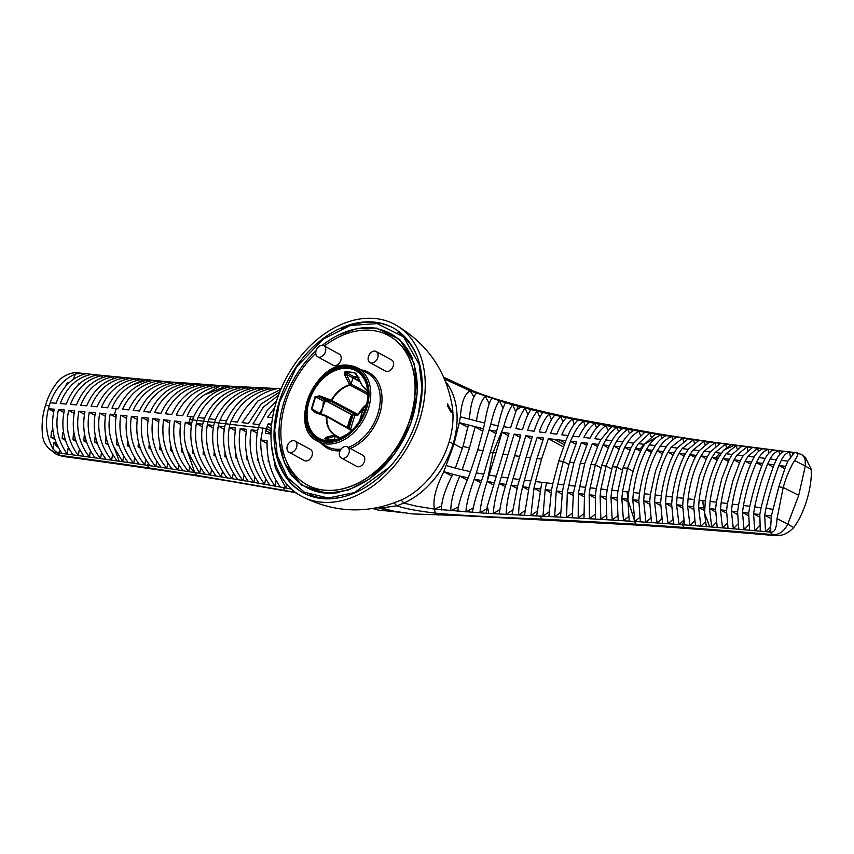<?xml version="1.0" encoding="UTF-8"?>
<svg xmlns="http://www.w3.org/2000/svg" width="854" height="854" viewBox="0 0 854 854"><rect width="100%" height="100%" fill="white"/><g stroke="black" fill="none" stroke-linecap="round" stroke-linejoin="round"><path stroke-width="1.28" d="M447.336 404.091L451.125 410.913A81.109 57.955 118.6 0 1 451.104 412.172M451.318 412.685L447.528 405.863A88.453 63.196 -61.4 0 0 447.549 404.027L451.35 410.849A81.397 58.157 118.6 0 1 451.318 412.685M269.768 433.843L271.241 428.825M271.017 433.981L265.327 433.352L265.861 430.629A47.984 46.97 -148.2 0 1 266.448 428.494A47.973 46.981 -148.1 0 1 267.142 426.402L268.209 423.819L271.497 425.634M564.9 442.97L559.498 439.981L565.786 440.717L558.772 460.989L552.837 483.61L546.549 482.873L545.183 489.598L542.952 516.243A1208.399 43.362 1.3 0 0 539.835 516.083A1147.296 31.481 1.7 0 0 536.675 515.923L541.799 482.307L535.469 481.539L533.985 488.2L530.9 515.635L524.484 515.304L529 487.559L537.006 458.534L543.624 438.049L537.209 437.237L530.537 457.755L522.637 486.727C520.001 497.145 518.666 506.571 518.634 515.005L488.798 513.435A392.808 33.53 6.4 0 1 486.129 513.286A370.636 35.078 6.8 0 1 484.891 513.211L434.569 509.133C432.508 500.465 435.593 487.976 443.824 471.654M546.549 482.873L541.799 482.307M563.405 446.962L548.417 438.646L541.553 459.057L535.469 481.539M564.216 444.763L554.748 439.415L559.498 439.981M554.748 439.415L548.417 438.646M512.037 514.674L517.599 486.043L532.341 436.607L525.808 435.732L511.119 485.147C508.109 495.896 506.433 505.643 506.102 514.364L512.411 510.201M520.118 437.397L514.14 434.078L520.844 435.049L514.61 455.737L519.328 456.356M514.14 434.078L499.334 483.439C495.918 494.573 493.89 504.65 493.238 513.681L499.814 509.518M483.77 474.205L498.17 425.74C500.433 415.279 502.878 407.604 505.515 402.725L512.581 404.721C509.294 409.429 506.337 416.741 503.721 426.68L493.025 452.535L495.918 453.004L502.077 432.209L509.027 433.309L502.963 454.093L507.831 454.798M503.711 426.69L510.596 427.801L516.275 410.294L518.431 406.312L512.592 404.721L515.731 411.596M527.868 414.67L525.135 408.063C521.719 412.471 518.634 419.325 515.891 428.623L522.531 429.605C525.146 420.531 527.911 413.827 530.846 409.504L520.94 406.974L516.275 410.294M530.846 409.504L537.283 411.084C533.739 415.193 530.537 421.609 527.665 430.341L534.145 431.238C536.888 422.709 539.813 416.442 542.909 412.429L549.165 413.87C545.503 417.681 542.183 423.691 539.194 431.91L545.557 432.743C548.407 424.716 551.471 418.844 554.726 415.129L560.832 416.464C557.064 419.997 553.627 425.634 550.531 433.384L556.808 434.174C559.776 426.605 562.957 421.097 566.351 417.649A1146.228 452.844 -146.8 0 0 569.362 418.289A1211.1 491.007 -146.1 0 0 572.34 418.908C568.476 422.175 564.942 427.47 561.729 434.782L567.985 435.551C571.08 428.42 574.422 423.264 578.019 420.072L572.34 418.908L574.262 424.192M443.834 377.297L472.486 390.566C491.082 398.604 524.431 407.806 572.511 418.182L569.362 418.289M811.3 469.454L805.311 466.049L805.194 459.762L803.956 456.943L801.511 454.456L805.461 457.413L811.3 469.454C811.652 478.592 810.179 488.776 806.859 499.974C803.411 511.194 799.034 520.385 793.761 527.558C788.103 533.387 782.04 536.077 775.571 535.65A12166.49 7996.194 130.8 0 0 771.002 535.255A11773.351 7622.74 132.8 0 0 765.6 534.785A11291.14 7181.905 135 0 0 760.188 534.316A10919.671 6830.548 136.8 0 0 754.755 533.857A10552.43 6488.521 138.5 0 0 749.364 533.398A10188.85 6155.354 140.1 0 0 743.898 532.949A9831.408 5833.311 141.7 0 0 738.507 532.501A9469.237 5508.321 143.3 0 0 733.01 532.053A9090.04 5164.821 145 0 0 727.64 531.615A8768.808 4898.982 146.1 0 0 722.11 531.177A8424.454 4606.262 147.5 0 0 716.752 530.75A8087.124 4325.691 148.8 0 0 711.19 530.323A7756.327 4055.881 150.1 0 0 705.842 529.907A7430.259 3795.101 151.3 0 0 700.237 529.48A7113.286 3547.74 152.5 0 0 694.9 529.074A6858.837 3338.478 153.6 0 0 689.263 528.658L672.92 527.473A5813.21 2536.124 157.9 0 0 667.22 527.067A5560.533 2355.076 158.9 0 0 661.882 526.704A5319.032 2182.653 159.9 0 0 656.139 526.31A5083.563 2018.055 160.9 0 0 650.801 525.957A4849.866 1860.033 161.8 0 0 645.016 525.573A4612.337 1704.99 162.8 0 0 639.326 525.199L461.993 515.667L412.386 513.916L394.388 511.268L381.087 508.002L396.811 505.814L403.814 503.091L416.218 506.123L434.569 509.133L441.337 506.027M377.98 507.66A1650.27 1169.98 -59.3 0 0 381.087 508.002L380.254 507.169M372.963 508.568L378.386 510.169L375.162 508.205M793.761 527.558L787.772 524.153C783.951 531.583 778.933 535.074 772.699 534.615A8013.221 4649.955 -36.5 0 0 767.938 534.188A7876.261 4441.334 -34.4 0 0 762.601 533.718A7789.12 4373.889 -34.2 0 0 757.146 533.248A7691.946 4294.841 -33.8 0 0 751.766 532.779A7565.597 4169.783 -32.9 0 0 746.311 532.32A7440.443 4044.843 -32.1 0 0 740.898 531.871A7311.03 3919.54 -31.2 0 0 735.465 531.423A7176.824 3793.585 -30.4 0 0 730.01 530.974A7038.433 3667.759 -29.7 0 0 724.587 530.537A6895.324 3541.762 -28.9 0 0 719.1 530.099A6748.148 3416.363 -28.2 0 0 713.677 529.672A6596.403 3291.295 -27.5 0 0 708.147 529.245L702.735 528.829A6269.139 3026.192 -26 0 0 697.174 528.412A6090.226 2871.372 -25 0 0 691.772 528.007A5888.576 2680.909 -23.6 0 0 686.168 527.591L680.766 527.206A5636.838 2492.474 -22.5 0 0 675.13 526.801A5437.14 2344.999 -21.6 0 0 669.717 526.427A5248.172 2209.362 -20.8 0 0 664.038 526.032A5069.525 2084.059 -20.1 0 0 658.637 525.658A4881.848 1935.079 -19 0 0 652.915 525.285A4701.089 1791.863 -17.9 0 0 647.503 524.922A4531.036 1661.863 -16.9 0 0 641.749 524.548A4371.551 1544.181 -16 0 0 636.326 524.207L636.251 524.207A4149.447 1412.505 -15.2 0 0 630.53 523.844L544.34 519.211A1380.822 107.465 -0.9 0 0 542.044 519.104C491.424 517.118 455.908 515.133 435.476 513.137C417.862 511.066 404.977 508.621 396.811 505.814L394.228 502.974M271.647 424.203L268.209 423.819M97.847 374.991L172.359 382.165A5181.282 3894.026 -93.2 0 0 175.412 382.421C159.218 384.855 147.219 394.388 139.415 410.998L133.16 410.347C141.038 393.811 153.25 384.343 169.797 381.941A4995.067 3471.126 62 0 1 164.203 381.46C148.233 384.012 136.416 393.491 128.751 409.888A2059.069 391.794 -163.6 0 0 122.528 409.258C130.256 392.904 142.266 383.467 158.577 380.959A5370.678 3805.499 65.6 0 1 153.005 380.457L147.358 379.934A5634.916 4062.809 69.4 0 1 143.878 379.614L136.16 378.877A6077.256 4460.282 74.4 0 1 130.63 378.343L124.962 377.778A6343.811 4682.663 76.3 0 1 119.464 377.233L113.774 376.646A6636.957 4968.455 82.5 0 1 108.309 376.091L102.597 375.493A6912.618 5235.404 93.2 0 1 97.847 374.991A6912.618 5235.404 93.2 0 1 97.164 374.917L91.431 374.298A7105.184 5368.671 102.8 0 1 86.03 373.71L79.294 373.006C73.839 371.768 67.487 373.742 60.239 378.92C53.407 386.232 48.486 395.071 45.486 405.447C42.262 415.684 41.334 426.21 42.7 437.024L44.397 442.756L47.888 447.635L55.467 453.805L60.175 455.417A8027.248 4845.094 145.8 0 1 65.032 456.057A7876.261 4663.737 147.2 0 1 70.476 456.794A7789.12 4594.114 147.5 0 1 76.027 457.541A7691.946 4512.728 147.9 0 1 81.504 458.288A7566.835 4391.791 148.7 0 1 87.033 459.046A7439.098 4270.16 149.5 0 1 92.52 459.804A7307.614 4146.576 150.2 0 1 98.029 460.562A7171.935 4020.685 151 0 1 103.537 461.341A7032.701 3893.162 151.8 0 1 109.024 462.11A6889.378 3763.599 152.6 0 1 114.553 462.9A6742.608 3632.692 153.4 0 1 120.008 463.679A6591.802 3500.012 154.2 0 1 125.559 464.48L130.982 465.281A6269.139 3216.943 155.9 0 1 136.555 466.092A6090.226 3058.996 157 0 1 141.956 466.892A5888.576 2865.661 158.4 0 1 147.539 467.725L152.919 468.536A5643.115 2699.985 159.1 0 1 158.524 469.38A5436.66 2520.827 160.4 0 1 163.883 470.202A5240.806 2356.645 161.6 0 1 169.498 471.056A5056.844 2208.209 162.6 0 1 174.824 471.888A4872.209 2070.598 163.5 0 1 180.45 472.764A4698.868 1947.067 164.3 0 1 185.766 473.607A4536.224 1834.114 165.1 0 1 191.403 474.493A4383.71 1731.037 165.8 0 1 196.687 475.347L196.772 475.358A4149.447 1563.941 167.1 0 1 202.334 476.254L283.186 490.185A1380.854 184.443 -177.4 0 1 285.247 490.559A1305.061 163.466 -176.9 0 1 288.876 491.231L295.569 492.47M230.943 481.41L199.815 476.351A4612.337 1870.943 -14.9 0 0 194.232 475.464A4849.866 2031.581 -15.9 0 0 188.531 474.568A5083.563 2194.983 -16.9 0 0 183.258 473.746A5319.032 2364.865 -18 0 0 177.579 472.87A5560.533 2542.636 -19 0 0 172.284 472.059A5813.21 2729.341 -20 0 0 166.615 471.194L150.304 468.75A6833.046 3558.223 -24.7 0 0 144.657 467.917A7113.286 3768.222 -25.6 0 0 139.298 467.127A7430.259 4022.383 -26.8 0 0 133.672 466.305A7756.327 4289.994 -28.1 0 0 128.292 465.526A8087.124 4566.594 -29.4 0 0 122.688 464.725A8424.454 4853.944 -30.7 0 0 117.276 463.946A8768.819 5153.356 -32.1 0 0 111.693 463.156A9121.36 5466.016 -33.6 0 0 106.259 462.388A9478.439 5788.049 -35.2 0 0 100.697 461.608A9831.408 6107.189 -36.7 0 0 95.242 460.85A10188.85 6435.434 -38.3 0 0 89.691 460.082A10552.43 6774.643 -40 0 0 84.215 459.324A10919.671 7122.488 -41.8 0 0 78.696 458.566A11291.14 7479.364 -43.7 0 0 73.188 457.819A11712.429 7915.128 -46.4 0 0 67.701 457.082A12065.611 8268.567 -48.5 0 0 63.047 456.452L56.77 454.563M290.061 487.773L291.417 489.054M201.48 468.729L200.701 468.6L199.655 473.383L187.336 450.773L194.744 472.593A10921.165 5509.325 -138.5 0 0 199.655 473.383A3176.41 821.527 174.8 0 1 205.238 474.28A3096.882 837.528 174.1 0 1 210.362 475.112A3007.382 843.122 173.5 0 1 216.115 476.052A2793.957 679.474 175.8 0 1 221.25 476.895C209.091 461.427 204.437 444.037 207.276 424.737L213.713 425.495C210.426 443.76 214.845 461.213 226.972 477.834A2497.32 539.739 177.4 0 1 232.107 478.699C219.948 462.985 215.336 445.425 218.261 426.018L224.698 426.776C221.389 445.34 225.744 462.964 237.786 479.649A2207.312 418.738 179 0 1 242.92 480.524L248.354 481.453A1930.606 316.023 -179.5 0 1 253.894 482.403L259.082 483.3A1664.147 226.662 -177.9 0 1 264.612 484.271C252.357 467.811 247.884 449.674 251.204 429.861L257.62 430.597C254.076 450.293 258.175 468.494 269.928 485.211L275.073 486.118C265.071 472.294 260.31 456.922 260.78 439.991L267.078 440.696C266.565 458.502 270.974 473.959 280.336 487.058A1207.321 109.173 -175.2 0 1 283.069 487.549A1147.861 96.331 -174.8 0 1 285.834 488.04L275.351 467.864L271.423 444.881M276.568 400.996L267.088 410.699L259.413 424.641L253.008 423.904L263.245 407.209L278.5 395.295M272.554 417.659L267.686 417.115L274.7 407.55M444.614 379.08L470.266 390.897C464.779 393.534 461.491 402.181 460.37 416.837L459.303 422.655L467.864 427.406M451.947 476.169L443.824 471.643L454.05 443.941L459.303 422.655L483.428 428.761L484.698 423.093L460.37 416.837M401.166 500.06L403.814 503.091A74.928 53.535 -61.4 0 0 416.538 495.79A74.928 53.535 -61.4 0 0 453.164 443.674A38.003 7.462 -163.2 0 0 454.05 443.941L462.398 448.457M445.767 381.855A74.928 53.535 118.6 0 1 449.364 387.054A74.928 53.535 118.6 0 1 453.164 443.674L449.129 441.892A73.615 52.596 118.6 0 1 402.533 499.419C368.693 514.279 335.152 513.286 301.889 496.452A97.74 69.836 118.6 0 1 286.805 376.945A97.74 69.836 118.6 0 1 395.445 324.819A97.74 69.836 118.6 0 1 420.104 418.343A97.74 69.836 118.6 0 1 301.91 496.462M524.484 515.304L518.634 515.005L524.708 510.831M536.675 515.923L530.9 515.635L536.771 511.439M286.57 483.279L285.834 488.04L290.83 488.947M266.918 443.407L260.78 439.991L262.947 428.1A2018.45 396.373 16.8 0 1 261.271 427.918A2209.704 433.928 16.8 0 1 258.431 427.587A53.471 50.685 70.3 0 0 257.62 430.597M223.332 472.315L222.339 472.155L221.25 476.884L226.972 477.845M234.199 474.141L233.174 473.97L232.107 478.699A2883.211 1638.58 148.6 0 1 237.786 479.66M266.469 479.702L265.477 479.532L264.612 484.271A1562.809 197.712 -177.3 0 1 269.928 485.211M276.942 481.56L275.938 481.378L275.073 486.118A1309.897 130.737 -175.7 0 1 280.336 487.058M174.547 382.197L223.791 385.784A4149.447 2729.277 -125.7 0 0 229.545 386.147L281.083 388.751M175.412 382.421A4644.522 3074.72 -125 0 0 181.027 382.891A4870.832 3652.782 -94.4 0 0 186.62 383.339A4371.69 2888.506 -125.3 0 0 192.257 383.788C175.273 386.051 162.719 395.669 154.606 412.621L160.926 413.315C168.932 396.309 181.24 386.616 197.84 384.215A4041.043 2599.32 -128.3 0 0 203.498 384.642L209.059 385.047A3728.468 2342.138 -130.7 0 0 214.738 385.453A3607.979 2248.134 -131.5 0 0 220.279 385.827L220.919 385.869A10256.124 1675.729 175.4 0 1 225.968 386.211A3176.464 1854.183 -136.8 0 0 231.712 386.574A3096.935 1832.374 -135.8 0 0 236.996 386.894A3007.425 1799.293 -134.9 0 0 242.931 387.246A2795.9 1604.388 -138 0 0 248.226 387.535L254.14 387.855A2497.299 1383.832 -140.3 0 0 259.445 388.111A2883.211 2121.176 -98.3 0 0 265.338 388.389A2206.629 1177.869 -142.5 0 0 270.665 388.623L276.312 388.848C258.495 393.171 245.557 404.252 237.487 422.1L231.05 421.353C238.789 403.921 251.994 393.011 270.665 388.623L269.779 390.908M279.813 391.847L261.068 404.123L248.471 423.381L242.045 422.634L257.695 401.134L280.817 389.392M542.909 412.429L537.283 411.084L539.813 417.617M554.726 415.129L549.165 413.87L551.385 419.73M566.351 417.649L560.832 416.464L562.871 421.951M505.515 402.725L470.266 390.897L473.756 396.619M520.94 406.974L518.431 406.312M722.804 443.514A6090.226 4192.628 70.9 0 1 717.499 442.778A5888.576 4012.156 68.8 0 1 712.012 441.998L706.717 441.23A5643.115 3822.931 67.7 0 1 701.198 440.429A5436.66 3643.484 65.9 0 1 695.914 439.65A5240.806 3474.542 64.2 0 1 690.374 438.828A5056.844 3317.555 62.7 0 1 685.089 438.027A4872.209 3165.084 61.4 0 1 679.517 437.173A4698.868 3024.292 60.2 0 1 674.244 436.362A4536.224 2893.213 59.1 0 1 668.639 435.487A4383.71 2771.401 58.1 0 1 663.366 434.654L663.291 434.633A4149.447 2577.842 56.3 0 1 657.729 433.747L574.71 418.631A1380.822 604.077 36.6 0 1 572.511 418.182M458.299 506.838L450.816 510.852C450.72 501.576 453.73 489.972 459.858 476.03L468.152 477.909L470.479 471.664L462.174 469.817L469.465 447.987L463.028 446.439L468.291 425.217M463.028 446.439L455.342 468.12L446.343 465.547M443.824 471.643L452.78 474.226C445.18 489.032 441.379 500.935 441.39 509.934M775.571 535.65L772.699 534.615L769.902 532.031L771.77 532.085C774.856 532.031 776.606 527.548 777.033 518.645L787.772 524.153L798.714 495.32L805.311 466.049L794.572 460.541C798.501 455.054 798.896 452.417 795.757 452.641L801.511 454.456M639.326 525.199A33.103 22.353 -83.8 0 1 638.29 524.943L636.251 524.207L634.234 521.442A10256.124 5579.705 39 0 1 629.206 521.121A3176.41 689.061 -7.8 0 0 623.473 520.769A3096.935 709.749 -8.5 0 0 618.189 520.438L612.222 520.075A2795.9 563.886 -7 0 0 606.884 519.755L600.896 519.403A2497.309 429.669 -5.4 0 0 595.494 519.083A2883.211 1605.733 -32.1 0 0 589.484 518.752A2206.629 313.578 -3.8 0 0 584.019 518.431L578.19 518.111A1930.713 222.072 -2.5 0 0 572.212 517.791L566.576 517.481A1664.638 144.283 -1.1 0 0 560.512 517.161A1562.809 117.82 -0.6 0 0 554.63 516.851L542.952 516.243L548.802 512.048M499.291 514.012C500.305 505.269 502.536 495.405 505.984 484.421L514.61 455.737M486.129 513.286L487.335 506.144L488.798 513.435M487.335 506.144L502.963 454.093M486.801 508.77L479.916 512.923C480.866 503.572 483.279 493.11 487.164 481.517L494.05 482.617M490.794 452.161L493.025 452.535L487.164 481.507L493.324 484.933M472.379 512.453C474.055 503.07 477.14 492.438 481.624 480.546L483.759 474.205L476.329 472.838L474.226 479.158L481.624 480.546M473.116 507.906L465.921 512.026C466.284 504.34 469.059 493.388 474.226 479.158L480.845 482.841M470.479 471.664L477.856 449.492L483.428 428.761M498.17 425.74L490.772 424.342L476.329 472.838M457.723 511.418C458.513 503.817 461.993 492.641 468.152 477.909M255.624 477.802L254.823 477.664L253.894 482.403C241.639 466.209 237.081 448.275 240.241 428.591L246.667 429.338C243.305 448.937 247.446 466.924 259.082 483.3M244.852 475.956L243.945 475.795L242.92 480.524C230.793 464.651 226.235 446.909 229.256 427.31L235.693 428.057C232.48 447.549 236.707 465.345 248.354 481.453M268.327 459.121L268.177 461.395L268.957 461.822M268.861 461.47L268.177 461.395M187.336 450.773C184.037 441.337 183.386 431.814 185.371 422.207A3777.391 765.494 17.1 0 1 188.905 422.613L191.776 422.943C188.627 441.102 193.111 458.203 205.238 474.28A3100.575 832.682 174.2 0 1 210.362 475.112C198.213 459.9 193.538 442.682 196.313 423.467L202.729 424.214C199.484 442.297 203.946 459.58 216.115 476.052M211.461 470.351L210.362 475.112M152.396 469.059L149.471 468.013L147.262 465.302A5181.282 3143.884 145.5 0 1 150.251 465.75A4644.522 1783.963 166.7 0 1 155.759 466.572A4870.832 2922.089 146.4 0 1 161.246 467.394A4363.47 1680.661 166.6 0 1 166.765 468.238L172.22 469.07A4030.656 1433.887 168.6 0 1 177.749 469.924L183.183 470.778A3728.361 1216.48 170.6 0 1 188.713 471.643A3607.979 1150.402 171.1 0 1 194.114 472.497L194.21 472.508M207.052 384.663A4701.089 3191.345 -121.4 0 0 212.507 385.037A4531.036 3042.951 -123 0 0 218.293 385.432A4371.551 2905.127 -124.4 0 0 223.727 385.784L223.769 385.784M191.52 385.634L192.257 383.788L197.84 384.225M220.385 385.837L204.181 394.986L225.968 386.211L225.178 388.25M204.181 394.986C196.473 400.163 190.805 407.251 187.175 416.25A3777.402 718 -163.5 0 1 190.698 416.656L193.58 416.987C201.725 399.715 214.439 389.573 231.712 386.574A3124.348 1851.515 -135.7 0 0 236.996 386.894L236.174 389.093M242.931 387.246C225.552 390.481 212.753 400.825 204.533 418.257L198.107 417.51C205.579 400.718 218.539 390.513 236.996 386.894M254.14 387.855C236.601 391.41 223.727 401.967 215.507 419.527L209.07 418.78C216.542 401.882 229.587 391.463 248.226 387.535L247.372 389.798M265.338 388.389C247.649 392.274 234.701 403.077 226.502 420.819L220.054 420.061C227.634 402.939 240.764 392.296 259.445 388.111L258.57 390.427M476.596 393.32C472.999 396.224 470.575 404.924 469.326 419.421M489.161 403.59L485.371 396.416C481.41 399.918 478.421 408.18 476.404 421.214M484.698 423.093C486.983 409.877 489.353 401.7 491.797 398.54M490.772 424.342C493.633 411.991 496.526 404.188 499.462 400.932L502.995 408.031M710.122 441.721L707.133 441.603A5181.282 3736.421 87.3 0 1 704.208 441.198A4726.185 3030.632 60 0 1 698.828 440.44A4870.832 3508.488 86.1 0 1 693.459 439.682A4363.662 2728.509 57.1 0 1 688.046 438.892L682.688 438.113A4032.556 2451.3 54.3 0 1 677.243 437.301L671.884 436.49A3728.543 2194.993 51.5 0 1 666.398 435.657A3607.979 2106.263 50.8 0 1 661.039 434.825L660.42 434.729A10921.165 2217.422 -2.1 0 0 655.53 433.949A3176.474 1721.728 45.7 0 1 649.958 433.063A3096.882 1704.648 46.7 0 1 644.823 432.231L639.038 431.27A2793.957 1482.405 44.5 0 1 633.86 430.405L628.064 429.413A2497.309 1273.762 42.4 0 1 622.844 428.505L617.036 427.48A2207.312 1079.904 40.5 0 1 611.763 426.541L606.148 425.516A1930.499 903.318 38.6 0 1 600.394 424.438L578.019 420.072M467.287 480.172L459.858 476.03L452.78 474.237M482.841 431.206L475.123 426.925L469.465 447.987M687.171 528.498L684.235 527.452L682.026 524.74A5181.282 2986.278 -36.2 0 0 679.058 524.527A4714.368 1793.848 -18 0 0 673.56 524.121A4870.832 2777.806 -35.4 0 0 668.084 523.737A4371.69 1504.887 -15.5 0 0 662.555 523.342L657.068 522.968A4042.153 1266.589 -13.5 0 0 651.495 522.584L645.998 522.221A3728.735 1073.606 -11.9 0 0 640.383 521.847A3607.979 1008.521 -11.4 0 0 634.874 521.484L634.234 521.452M777.033 518.645L783.214 487.442C786.171 477.066 789.961 468.099 794.572 460.541M629.206 521.121L627.893 499.739L634.778 521.484M617.41 515.944L612.222 520.075L610.973 497.252A18064.758 3660.244 17.1 0 1 617.143 497.935L618.189 520.438A3124.348 720.562 -8.6 0 1 623.473 520.769L628.779 516.467M630.892 447.966L633.689 443.13A18109.689 3442.858 -163.5 0 0 627.53 442.436L624.68 447.282L630.892 447.966L623.068 467.8A4325.361 849.378 16.8 0 1 627.519 468.27L622.534 491.37L621.851 498.469A25296.323 5125.292 17.1 0 1 627.818 499.131A52.137 35.014 96.3 0 1 627.242 491.883L628.715 492.043C631.202 475.561 635.525 461.267 641.664 449.151L644.738 443.963L655.53 433.949M623.473 520.769L621.851 498.469L627.775 501.768M617.143 497.935L617.944 490.869M623.068 467.8L617.944 490.858L611.731 490.185L610.973 497.241L616.951 500.572M606.265 496.718L607.141 489.684L600.928 489L600.095 496.014A14011.076 2839.048 17.1 0 1 606.265 496.718L606.884 519.755M620.089 446.781L622.812 441.902A14047.04 2670.351 -163.5 0 0 616.641 441.208L613.877 446.098L620.089 446.781L612.35 466.658L607.13 489.684M611.731 490.185L616.78 467.127L624.68 447.282L629.804 450.122M606.201 515.229L600.896 519.403L600.095 496.014L606.041 499.334M595.366 495.48L596.327 488.499L590.114 487.805L589.185 494.776A11632.12 2357.179 17.1 0 1 595.366 495.48L595.494 519.083M609.276 445.596L611.923 440.675A11658.594 2216.13 -163.5 0 0 605.732 439.97L603.063 444.913L609.276 445.596L601.643 465.526L596.327 488.499M600.928 489L606.073 465.996L613.877 446.098L619.022 448.958M594.928 514.514L589.484 518.741L589.185 494.776L595.11 498.074M572.212 517.791L573.44 492.971L580.25 463.284A7638.059 1499.891 -163.2 0 0 584.68 463.754L578.307 493.527L584.456 494.242L584.008 518.431M597.448 446.599L592.26 443.717L598.462 444.4L590.957 464.405L585.502 487.303L579.311 486.609M590.114 487.805L595.377 464.875L603.063 444.913L608.24 447.784M583.634 513.884L578.19 518.111L578.307 493.527L584.147 496.782M572.063 513.265L566.576 517.481L567.323 492.256L573.44 492.971M560.512 517.161L562.444 491.68L563.747 484.869L569.533 462.142L576.696 441.966L570.451 441.251L563.234 461.47L556.242 490.943L562.444 491.68M586.623 445.404L581.393 442.5L573.92 462.804L567.323 492.256L573.087 495.459M560.224 512.635L554.63 516.851L556.242 490.943L562.039 494.167M550.979 492.833L545.183 489.598L551.438 490.356L548.887 516.553M539.739 491.402L533.985 488.2L540.251 488.99M528.434 489.95L522.637 486.727L529 487.559M530.665 480.951L524.26 480.14M542.824 440.354L537.209 437.237M516.969 488.413L511.119 485.147L517.599 486.043M519.392 479.5L512.859 478.624M531.583 438.935L525.808 435.732M505.301 486.759L499.334 483.439L505.984 484.421M507.895 477.941L501.191 476.98M496.078 476.201L489.128 475.102L487.164 481.507M495.918 453.004L489.128 475.102M496.718 431.302L489.289 429.936L496.078 433.704M257.577 457.125A95.691 68.363 -61.4 0 0 257.385 460.189L258.484 460.808M257.075 433.127L251.204 429.861M235.16 430.597L229.256 427.31A47.376 44.429 -105.9 0 1 230.057 424.289A47.376 44.429 -106 0 1 231.05 421.353M246.133 431.868L240.241 428.591M246.763 455.577A95.68 68.363 -61.4 0 0 246.539 458.993L247.82 459.698M258.346 460.295L257.385 460.189M235.917 453.933L235.64 457.776L237.166 458.619M224.186 429.316L218.261 426.018A46.02 42.924 -104.4 0 1 219.062 423.008A11945.442 2345.735 -163.2 0 0 214.514 422.474L213.713 425.495M225.104 452.428L224.794 456.57L226.545 457.541M213.19 428.035L207.276 424.737A44.963 41.75 -103.2 0 1 208.077 421.727A6108.908 1199.614 -163.2 0 0 203.53 421.193A45.198 41.526 79 0 0 202.729 424.214M214.269 451.125L213.959 455.363L215.816 456.399M192.62 448.798A95.68 68.352 -61.4 0 0 192.331 452.962L194.274 454.04M191.264 425.484L185.371 422.207M202.217 426.754L196.313 423.467A44.184 40.885 -102.4 0 1 197.103 420.446A4325.361 849.378 -163.2 0 0 192.577 419.933A44.493 40.746 79.6 0 0 191.776 422.943M203.423 449.887L203.113 454.157L205.067 455.246M189.759 466.839L188.713 471.643C176.522 456.954 171.771 440.066 174.472 420.979L180.856 421.695C178.027 440.739 182.457 457.68 194.114 472.497M178.785 465.099L177.749 469.924C165.633 455.438 160.926 438.721 163.616 419.762L169.967 420.467C167.16 439.404 171.558 456.164 183.183 470.778M168.345 463.466L167.779 463.37L166.765 468.238C154.787 453.912 150.133 437.365 152.802 418.577L159.132 419.271C156.335 438.049 160.701 454.648 172.22 469.07M157.371 461.758L156.752 461.662L155.759 466.572C143.974 452.364 139.405 435.988 142.052 417.425L148.35 418.097C145.564 436.682 149.866 453.122 161.246 467.394M148.553 463.37L147.262 465.302A5128.75 3114.848 -34.5 0 0 144.742 464.928C133.181 450.816 128.719 434.601 131.367 416.304L137.622 416.955C134.868 435.305 139.074 451.574 150.251 465.75M146.408 460.082L145.703 459.975L144.742 464.928A5029.131 2196.723 -17.2 0 0 139.245 464.117L133.715 463.306C122.389 449.3 118.065 433.266 120.734 415.215A2059.079 416.859 17.2 0 1 126.958 415.845C124.204 433.939 128.303 450.026 139.245 464.117M134.633 458.31L133.715 463.306A5352.616 2536.978 -20.2 0 0 128.228 462.505L122.666 461.715A5628.799 2844.268 -23 0 0 119.24 461.224L111.618 460.146A6037.225 3278.015 -26.6 0 0 106.163 459.377L100.558 458.609A6343.811 3486.241 -27.3 0 0 95.125 457.861L89.489 457.082A6636.968 3886.97 -31.4 0 0 84.076 456.356L78.408 455.598A6912.618 4423.09 -38.9 0 0 73.017 454.883L67.338 454.125A7105.184 4829.317 -46.2 0 0 61.958 453.431A7190.776 4737.971 -42.1 0 0 59.022 453.047L57.389 452.833L60.175 455.417L63.047 456.452M124.449 456.794L123.552 456.655L122.677 461.715L114.084 447.336C109.163 436.64 107.86 425.58 110.166 414.158A1882.782 381.172 17.2 0 1 114.511 414.585A2011.234 407.112 17.2 0 1 116.347 414.777C113.55 432.636 117.51 448.553 128.228 462.516M153.005 380.457C137.27 383.094 125.645 392.552 118.151 408.81A2011.234 382.763 -163.6 0 0 116.304 408.628A1882.782 358.232 -163.6 0 0 111.97 408.201C116.347 397.494 123.35 389.67 132.978 384.738L147.358 379.934L146.418 382.144M186.62 383.339C170.224 385.709 158.065 395.306 150.144 412.14L143.856 411.468C151.863 394.708 164.256 385.186 181.027 382.891L180.269 384.77M209.059 385.047C192.278 387.567 179.842 397.388 171.771 414.51L165.409 413.806C173.608 396.704 186.311 386.979 203.498 384.642L202.761 386.51M220.279 385.827C203.316 388.559 190.773 398.53 182.649 415.738L176.266 415.023C184.528 397.815 197.359 387.951 214.738 385.453L213.991 387.364M164.203 381.46A5178.592 3628.924 63.4 0 1 158.577 380.959L157.691 383.062M172.348 383.019L172.359 382.165A5128.761 3855.874 86.9 0 1 169.797 381.941L168.985 383.916M502.077 432.209L508.343 435.689M589.153 422.292C585.545 425.249 582.161 430.106 579.001 436.864L572.788 436.127C576.055 429.199 579.631 424.214 583.517 421.182L585.353 426.189M596.583 427.982L594.971 423.413C590.957 426.21 587.264 430.886 583.869 437.44L589.997 438.155C593.231 431.75 596.7 427.181 600.394 424.438M607.685 429.957L606.148 425.516C602.07 428.1 598.302 432.498 594.854 438.721L601.002 439.426L611.763 426.541M592.26 443.717L584.68 463.743M580.25 463.284L587.584 443.194L581.393 442.5M605.732 439.97C609.212 434.046 612.98 429.882 617.036 427.48L618.552 431.846M622.844 428.505C618.936 430.822 615.296 434.878 611.923 440.675M616.641 441.208C620.153 435.551 623.964 431.622 628.064 429.413L629.473 433.554M633.86 430.405C629.9 432.53 626.217 436.362 622.812 441.902M627.53 442.436C631.063 437.013 634.896 433.288 639.038 431.27L640.351 435.209M638.397 443.653L635.483 448.467L640.19 448.99A52.115 34.993 -83.7 0 1 644.364 444.326A25264.085 4803.184 -163.5 0 0 638.397 443.653L649.958 433.063A3100.714 1702.662 46.5 0 1 644.823 432.231L633.689 443.13M633.124 471.312L627.519 468.27L635.493 448.467L640.575 451.286M651.143 436.693L649.958 433.063M660.943 434.803L644.738 443.963M683.776 521.922L682.026 524.74A5128.761 2956.836 143.7 0 1 684.534 524.922A5039.774 2056.251 159.9 0 1 689.979 525.327A5423.444 3153.982 143 0 1 695.455 525.744A5355.893 2353.507 157.4 0 1 700.867 526.16L706.343 526.587M709.706 526.854L704.55 512.976L706.333 526.587A5634.916 2638.337 155 0 1 709.706 526.854L717.189 527.462A6032.549 3031.721 151.8 0 1 722.527 527.889L728.014 528.348A6344.686 3390.786 148.4 0 1 733.308 528.797L768.322 531.882L770.415 531.263L771.365 515.987A2294.666 465.43 -162.9 0 0 764.725 515.154L765.494 531.626L770.671 526.662M769.902 532.031L768.322 531.893L770.938 528.989M640.062 517.161L634.874 521.484L632.771 499.686L638.664 502.974M662.074 438.145L661.039 434.825C656.779 436.479 652.872 439.831 649.318 444.87L646.339 449.663C639.913 461.736 635.589 476.041 633.38 492.555L632.771 499.686L638.803 500.369L639.539 493.238C641.973 476.735 646.297 462.43 652.488 450.346L655.36 445.553C658.722 440.557 662.405 437.259 666.398 435.657M627.893 499.739L628.715 492.043M683.979 520.043L679.058 524.527L676.56 504.725L682.592 508.087M705.084 444.443L704.208 441.198L693.106 449.919L689.989 454.638C683.381 466.615 679.058 480.909 677.041 497.53L676.56 504.725L682.677 505.461L683.296 498.266C685.581 481.677 689.893 467.373 696.245 455.374L699.223 450.645L709.578 441.945A5029.121 3288.797 -117.4 0 0 714.937 442.671A5423.444 3913.071 -91.6 0 0 720.317 443.397A5354.068 3600.283 -113 0 0 725.633 444.101A5748.68 4151.102 -90.4 0 0 731.035 444.806A5628.799 3863.763 -108.9 0 0 734.344 445.244L741.731 446.183A6031.962 4224.77 -103.9 0 0 746.994 446.845L752.406 447.528M673.56 524.121L671.639 504.148L665.544 503.433L668.084 523.737L673.069 519.296M694.345 442.842L693.459 439.682L682.09 448.617L679.005 453.346C672.429 465.345 668.116 479.649 666.056 496.249L672.279 496.975C674.596 480.396 678.909 466.092 685.239 454.072L688.196 449.332L698.828 440.44M662.555 523.342L660.644 502.857A2481.318 501.96 -162.9 0 0 654.57 502.152L657.068 522.968L662.128 518.57M673.155 454.915L668.063 452.097C661.54 464.117 657.217 478.421 655.114 494.989L661.316 495.704C663.665 479.147 667.988 464.843 674.265 452.801L677.201 448.051L688.046 438.892M651.495 522.584L649.702 501.597L643.649 500.914L645.998 522.221L651.122 517.855M662.245 453.677L657.174 450.869C650.695 462.911 646.382 477.215 644.226 493.761L650.396 494.455L655.498 471.109L663.355 451.563L666.248 446.791C669.579 441.934 673.24 438.775 677.243 437.301M683.606 441.262L682.688 438.113L671.116 447.347L668.063 452.097L674.265 452.801M640.383 521.847L638.803 500.369M672.845 439.703L671.884 436.49C667.614 437.995 663.729 441.198 660.206 446.098L657.174 450.869L663.355 451.563M784.751 468.707L778.933 465.473A1902.509 384.513 17.1 0 1 785.648 466.359L778.837 486.823L771.365 515.987M622.534 491.37L627.242 491.883M574.625 486.097L568.444 485.392M563.747 484.869L557.502 484.154M49.692 449.3L54.218 452.086L57.389 452.833M59.47 449.77L59.054 453.036C57.848 452.022 59.257 455.214 52.873 448.798C46.297 435.946 44.803 422.591 48.411 408.735A1511.964 305.572 17.2 0 1 54.304 409.194C50.439 425.505 52.991 440.248 61.958 453.431M247.649 459.11L246.539 458.993M236.964 457.925L235.64 457.776M226.289 456.741L224.794 456.57M215.539 455.545L213.959 455.363M204.757 454.339L203.113 454.157M193.954 453.143L192.331 452.962M86.03 373.71C71.992 377.308 62.022 387.15 56.108 403.227A1511.964 288.214 -163.6 0 0 50.205 402.778C54.955 388.997 63.377 379.379 75.472 373.924L83.073 373.39M97.164 374.917C82.785 378.13 72.483 387.844 66.249 404.049L60.292 403.568C66.452 387.353 76.839 377.596 91.431 374.298M108.309 376.091C93.62 379.016 83.009 388.634 76.465 404.913L70.466 404.401C76.945 388.09 87.663 378.461 102.597 375.493L101.487 377.831M119.464 377.233C104.487 379.966 93.588 389.499 86.766 405.831L80.724 405.287C87.503 388.922 98.52 379.379 113.774 376.646L112.739 378.888M130.63 378.343C115.386 380.969 104.22 390.459 97.153 406.782L91.058 406.216C98.114 389.83 109.419 380.35 124.962 377.778L123.969 379.987M141.817 379.411C126.317 382.026 114.916 391.484 107.615 407.774L101.477 407.187C108.778 390.822 120.339 381.386 136.16 378.877L135.188 381.087M143.878 379.614L132.978 384.738M114.084 447.336L119.24 461.224M113.379 455.161L112.461 455.033L111.618 460.146C100.687 446.493 96.705 430.822 99.683 413.144L105.821 413.731C102.854 431.43 106.643 447.165 117.201 460.936M102.277 453.559L101.348 453.421L100.558 458.609C89.862 445.115 86.094 429.637 89.264 412.172L95.36 412.738C92.211 430.235 95.819 445.788 106.163 459.388M91.197 451.969L90.236 451.83L89.489 457.082C79.091 443.728 75.568 428.452 78.931 411.244L84.973 411.788C81.642 429.05 85.026 444.411 95.125 457.861M80.148 450.41L79.112 450.261L78.408 455.598C68.373 442.351 65.117 427.267 68.672 410.358L74.672 410.87C71.16 427.865 74.298 443.023 84.076 456.356M69.121 448.873L67.978 448.713L67.338 454.125C57.709 440.952 54.763 426.093 58.499 409.525L64.445 410.005C60.751 426.68 63.612 441.635 73.017 454.883M126.445 418.385L120.734 415.215M127.652 440.44A95.68 68.363 -61.4 0 0 127.257 445.735L129.851 447.165M137.12 419.495L131.367 416.304M138.455 442.094A95.68 68.363 -61.4 0 0 138.102 446.93L140.483 448.254M147.838 420.638L142.052 417.425M149.269 443.674A95.68 68.363 -61.4 0 0 148.948 448.136L151.147 449.353M158.63 421.812L152.802 418.577M160.093 445.137A95.68 68.352 -61.4 0 0 159.794 449.343L161.854 450.485M169.466 423.018L163.616 419.762M170.917 446.482A95.669 68.352 -61.4 0 0 170.64 450.549L172.604 451.638M180.343 424.235L174.472 420.979M181.763 447.742A95.669 68.352 -61.4 0 0 181.486 451.755L183.386 452.812M52.873 448.798L53.962 442.532L56.161 445.905L58.04 447.176M73.23 379.219L75.472 373.924M83.094 373.401L82.592 374.436M575.777 444.208L570.451 441.251L572.788 436.127M707.048 443.141L707.133 441.603A5128.761 3697.852 -92.7 0 0 709.589 441.945M739.383 462.783L734.088 459.847C727.992 472.102 723.68 486.406 721.139 502.75A2141.49 406.803 16.5 0 1 727.448 503.508L732.839 480.877L740.397 460.616L743.108 455.737L752.417 447.517A6344.697 4501.68 -99.5 0 0 757.658 448.169L763.07 448.83M750.581 464.181L745.2 461.203C739.372 473.596 735.048 487.901 732.252 504.095A2055.493 390.385 16.5 0 1 738.603 504.885C741.816 488.798 746.129 474.504 751.552 461.982L754.125 457.039C756.644 452.641 759.633 449.898 763.081 448.82A6648.07 4756.417 -95.7 0 0 768.301 449.45L773.735 450.09A6912.767 4997.939 -87 0 0 778.933 450.688L784.388 451.328A7107.906 5133.65 -78.2 0 0 789.555 451.905L792.373 452.225L792.736 454.317M795.757 452.641L792.384 452.225L794.241 452.855L787.911 461.171A2294.666 435.753 -163.5 0 0 781.271 460.338L778.933 465.473C774.002 478.4 769.678 492.694 765.974 508.365A1902.488 362.683 16.5 0 1 772.699 509.251M785.648 466.359L787.911 461.171M694.846 520.801L689.979 525.327L687.598 506.038L693.619 509.4M684.524 524.922L682.677 505.461M715.801 446.023L714.937 442.671L704.144 451.232L701.017 455.94C694.398 467.917 690.085 482.211 688.068 498.832L694.334 499.579L699.362 476.254L707.283 456.676L710.25 451.947L720.317 443.397M760.295 531.156L759.793 514.546A2333.021 473.116 -162.9 0 0 753.57 513.777L754.787 530.654L759.366 525.722M773.18 467.095L767.618 464.01C762.366 476.713 758.053 491.018 754.669 506.913A1939.989 370.166 16.5 0 1 761.106 507.735C764.917 491.979 769.24 477.685 774.055 464.843L776.339 459.73C778.474 455.182 781.164 452.385 784.399 451.318M790.42 456.89L789.555 451.905C786.214 452.983 783.449 455.79 781.271 460.338M749.556 530.195L748.659 513.179A2395.641 485.734 -162.9 0 0 742.478 512.432L744.069 529.715L748.68 524.858M761.843 465.622L756.377 462.59C750.826 475.134 746.503 489.438 743.428 505.483A1990.396 377.938 16.5 0 1 749.812 506.294C753.324 490.367 757.637 476.062 762.771 463.391L765.205 458.363C767.543 453.901 770.383 451.136 773.745 450.09M779.659 454.552L778.933 450.698C775.453 451.723 772.518 454.488 770.127 458.961L767.618 464.01A1940.01 391.74 17.1 0 1 774.055 464.843M738.795 529.256L737.578 511.845A2491.299 505.034 -162.9 0 0 731.44 511.119L733.308 528.797L737.963 524.014M769.016 453.015L768.301 449.45C764.704 450.485 761.619 453.218 759.025 457.627L756.377 462.59A1990.396 403.75 17.1 0 1 762.771 463.391M728.014 528.348L726.551 510.543A2632.615 533.59 -162.9 0 0 720.456 509.838L722.527 527.889L727.234 523.182M758.373 451.574L757.658 448.169L747.987 456.314L745.2 461.203A2055.493 416.869 17.1 0 1 751.552 461.982M717.189 527.452L715.577 509.272L709.514 508.578L711.713 527.014L716.463 522.37M728.248 461.427L723.039 458.534C716.709 470.661 712.396 484.955 710.09 501.426L716.357 502.173L721.705 478.955L729.316 459.281L732.134 454.456L741.731 446.183M747.741 450.175L746.994 446.845L737.002 455.022L734.088 459.847A2141.49 434.216 17.1 0 1 740.397 460.616M704.55 512.976L705.329 500.871C707.806 484.378 712.129 470.084 718.289 457.968L723.445 450.368L731.024 444.817M734.344 445.244L723.445 450.368M737.109 448.82L736.329 445.5L726.06 453.762L723.039 458.534L729.316 459.281M705.671 521.58L700.867 526.16L698.604 507.329L704.561 510.66M695.455 525.744L693.704 506.764L694.334 499.579M726.476 447.485L725.644 444.101L715.15 452.524L712.044 457.242C705.5 469.262 701.187 483.556 699.095 500.145L702.874 500.583A49.052 32.943 96.3 0 0 703.568 507.906L698.604 507.329L699.095 500.145M651.389 452.471L646.339 449.663L652.488 450.346M655.36 445.553L649.318 444.87M641.397 449.663L640.19 448.99L641.664 449.151M633.39 492.555L639.539 493.238M696.245 455.374L689.989 454.638L695.124 457.477M699.223 450.645L693.106 449.919M684.118 456.185L679.005 453.346L685.239 454.072M688.196 449.332L682.09 448.617M677.041 497.53L683.296 498.266M666.045 496.249L665.544 503.433L671.543 506.774M677.201 448.051A2481.318 472.529 -163.5 0 0 671.116 447.347M655.114 494.989L654.57 502.152L660.537 505.483M666.248 446.791L660.206 446.098M644.226 493.761L643.649 500.914L649.574 504.212M54.923 439.458L50.941 437.248L51.56 431.153L53.129 431.334M53.749 411.703L48.411 408.735A65.107 63.004 56.6 0 1 49.233 405.725A65.043 62.961 -123.7 0 1 50.205 402.778M56.492 443.824L53.962 442.532M183.076 451.937L181.486 451.755M63.89 412.525L58.499 409.525M63.58 432.498L62.641 432.391A95.723 68.395 -61.4 0 0 62.161 438.497L65.47 440.333M74.127 413.4L68.672 410.358M74.095 433.661L73.487 433.597A95.712 68.384 -61.4 0 0 73.017 439.703L76.123 441.422M84.439 414.318L78.931 411.244M84.674 434.835L84.343 434.803A95.701 68.373 -61.4 0 0 83.863 440.91L86.83 442.553M94.837 415.268L89.264 412.172M95.317 436.02L95.189 436.01A95.701 68.373 -61.4 0 0 94.719 442.116L97.569 443.696M105.298 416.272L99.683 413.144M106.035 437.301A95.691 68.373 -61.4 0 0 105.565 443.322L108.362 444.87M115.845 417.318L110.166 414.158M116.849 438.817A95.691 68.363 -61.4 0 0 116.411 444.528L119.165 446.044M89.916 384.93L89.563 384.887A95.712 68.384 -61.4 0 0 89.147 385.624M79.518 383.766L78.707 383.681A95.723 68.395 -61.4 0 0 77.661 385.57M118.685 444.774L116.411 444.528M129.392 445.969L127.257 445.735M140.077 447.154L138.102 446.93M150.763 448.339L148.948 448.136M161.502 449.535L159.794 449.343M172.273 450.731L170.64 450.549M69.185 382.624L67.487 382.432L65.085 387.075M707.283 456.676L701.017 455.94L706.162 458.79M710.25 451.947L704.144 451.232M688.068 498.832L687.598 506.038L693.704 506.764M765.974 508.365L764.725 515.154L770.981 518.634M776.339 459.73A2333.021 443.13 -163.5 0 0 770.127 458.961M754.669 506.913L753.57 513.777L759.441 517.044M765.205 458.363A2395.641 455.107 -163.5 0 0 759.025 457.627M743.428 505.483L742.478 512.432L748.371 515.72M754.125 457.039A2491.299 473.372 -163.5 0 0 747.987 456.314M732.252 504.095L731.44 511.119L737.344 514.418M743.108 455.737A2632.615 500.305 -163.5 0 0 737.002 455.022M721.139 502.75L720.456 509.838L726.37 513.137M732.134 454.456L726.06 453.762M710.09 501.426L709.514 508.578L715.449 511.888M721.203 453.218L715.15 452.524M717.189 460.092L712.044 457.242L715.823 457.68A49.052 32.943 -83.7 0 1 720.125 453.09M717.84 458.811L715.823 457.68L718.289 457.968M704.657 508.023L703.568 507.906L704.635 508.504M702.874 500.583L705.329 500.871M54.4 437.632L50.941 437.248M65 438.807L62.161 438.497M75.654 439.991L73.017 439.703M86.361 441.187L83.863 440.91M97.1 442.383L94.719 442.116M107.882 443.578L105.565 443.322M492.085 517.492L491.488 517.449M340.597 438.123L335.014 434.985L335.312 436.191A1.27 0.897 -106.3 0 0 334.522 434.921L325.78 437.387L324.755 438.839A1.27 0.544 -78.8 0 1 324.936 438.807A1.27 0.544 -78.8 0 1 325.043 438.86L335.291 436.18L334.202 439.874L339.209 438.71M359.94 381.236L353.076 377.543L351.037 384.044L345.262 371.896L354.986 372.974L356.129 373.806M362.224 385.688A1.27 0.651 -25.8 0 0 362.245 385.965A1.27 0.651 -25.8 0 0 362.448 386.157L357.666 376.304L354.506 372.568L345.069 371.522L344.664 374.863L349.67 384.738A28.097 20.08 -61.4 0 0 331.267 400.206L331.758 400.483A1.27 0.918 -60.4 0 1 330.615 401.199L356.919 415.225A1.27 0.854 96.3 0 0 357.132 415.29A1.27 1.27 0 0 0 358.37 414.67L331.758 400.483L330.626 401.209L331.267 400.206L319.695 395.84L315.041 396.758L319.012 396.886L330.615 401.199L323.463 401.166L322.705 407.838A35.548 25.396 -61.4 0 0 321.307 413.976M307.814 485.232A85.048 60.762 -61.4 0 0 307.888 485.264A85.048 60.762 -61.4 0 0 367.444 477.706A85.048 60.762 -61.4 0 0 414.105 402.661A85.048 60.762 -61.4 0 0 389.317 335.932A85.048 60.762 -61.4 0 0 389.243 335.889M315.756 353.342A85.048 60.762 -61.4 0 0 307.739 485.189A85.048 60.762 -61.4 0 0 367.284 477.632A85.048 60.762 -61.4 0 0 413.944 402.576A85.048 60.762 -61.4 0 0 389.157 335.846A85.048 60.762 -61.4 0 0 324.339 345.987M335.014 434.985L335.003 434.985A27.926 19.952 118.6 0 1 326.879 416.667L326.239 415.749L313.717 411.212M331.758 400.483A27.926 19.952 118.6 0 1 350.065 385.111L351.047 384.044A1.27 0.64 -26.5 0 1 349.67 384.738A1.27 0.737 -105.1 0 0 350.065 385.111L367.796 394.655M315.041 396.758L311.411 408.788L314.688 412.407L326.345 416.485L326.217 415.738M324.755 438.839L334.181 439.885A1.27 1.078 -92 0 1 334.362 439.863L334.362 439.863A1.27 1.078 -92 0 1 334.458 439.863M314.688 412.407L311.87 409.194L315.617 396.8L323.463 401.166M366.622 404.369A28.31 20.218 -61.4 0 0 358.05 414.51A1.27 0.918 118.1 0 1 356.919 415.225L351.784 414.702L325.502 400.718A35.548 25.396 -61.4 0 0 322.705 407.838L319.738 413.411M358.958 377.393L353.108 376.262L353.076 377.543A35.548 25.396 -61.4 0 1 358.018 377.308M339.23 438.71L334.362 439.863L324.862 438.807M325.78 437.387A1.27 0.897 74.2 0 1 326.591 438.678L327.819 439.33M311.411 408.788L319.78 413.347M319.695 395.84L319.012 396.886L352.051 414.681A1.27 0.854 96.3 0 0 352.264 414.745L352.264 414.745A1.27 0.854 96.3 0 0 352.488 414.734M344.664 374.863A1.27 0.64 -26.8 0 0 346.073 374.148L360.249 381.877M345.069 371.522A1.27 0.544 101.5 0 0 345.262 371.896L353.108 376.262M354.506 372.568A1.27 1.078 87.5 0 0 354.986 372.974L355.499 373.262M347.354 446.834L362.801 455.257A6.352 4.537 118.6 0 1 364.135 462.185A6.352 4.537 118.6 0 1 357.954 466.786A6.352 4.537 118.6 0 1 356.716 466.401L341.28 457.979A6.352 4.537 118.6 0 1 340.34 450.239A6.352 4.537 118.6 0 1 347.354 446.834A6.352 4.537 118.6 0 1 348.688 453.773A6.352 4.537 118.6 0 1 342.518 458.363A6.352 4.537 118.6 0 1 341.28 457.979M376.134 351.506L391.58 359.929A6.352 4.537 118.6 0 1 392.915 366.857A6.352 4.537 118.6 0 1 386.745 371.458A6.352 4.537 118.6 0 1 385.496 371.074L370.06 362.651A6.352 4.537 118.6 0 1 369.12 354.912A6.352 4.537 118.6 0 1 376.134 351.506A6.352 4.537 118.6 0 1 377.468 358.445A6.352 4.537 118.6 0 1 371.298 363.046A6.352 4.537 118.6 0 1 370.06 362.651M323.783 345.689L339.23 354.111A6.352 4.537 118.6 0 1 340.565 361.039A6.352 4.537 118.6 0 1 334.384 365.64A6.352 4.537 118.6 0 1 333.145 365.256L317.709 356.833A6.352 4.537 118.6 0 1 316.77 349.094A6.352 4.537 118.6 0 1 323.783 345.689A6.352 4.537 118.6 0 1 325.118 352.627A6.352 4.537 118.6 0 1 318.948 357.218A6.352 4.537 118.6 0 1 317.709 356.833M295.004 441.016L310.44 449.439A6.352 4.537 118.6 0 1 312.351 452.481A6.352 4.537 118.6 0 1 309.97 459.1A6.352 4.537 118.6 0 1 304.366 460.584L288.93 452.161A6.352 4.537 118.6 0 1 287.99 444.422A6.352 4.537 118.6 0 1 295.004 441.016A6.352 4.537 118.6 0 1 296.914 444.059A6.352 4.537 118.6 0 1 294.534 450.677A6.352 4.537 118.6 0 1 288.93 452.161M351.784 414.702L351.784 414.702A35.921 25.663 -61.4 0 0 347.525 427.694M361.391 410.198L362.576 410.859L359.459 421.171M362.576 410.859L363.868 409.771L362.406 408.959M365.01 409.899L363.868 409.771M321.51 498.522A93.94 67.114 118.6 0 1 303.159 492.811A93.94 67.114 118.6 0 1 289.207 378.215A93.94 67.114 118.6 0 1 393.096 327.861A93.94 67.114 118.6 0 1 412.834 430.448A93.94 67.114 118.6 0 1 321.51 498.522M316.108 350.642A87.588 62.577 -61.4 0 0 306.202 487.239A87.588 62.577 -61.4 0 0 323.303 492.555A87.588 62.577 -61.4 0 0 408.458 429.092A87.588 62.577 -61.4 0 0 390.054 333.434A87.588 62.577 -61.4 0 0 322.332 345.294M395.466 324.83C427.63 343.671 446.631 371.33 452.471 407.817A73.615 52.596 118.6 0 1 449.129 441.881M270.013 432.914L265.861 430.629M270.622 430.79L266.448 428.494A1759.592 345.539 16.8 0 1 262.947 428.1M271.252 428.665L267.142 426.402M537.006 458.534L541.553 459.057M525.925 457.189L530.537 457.765M565.796 440.717L567.995 435.551M403.632 512.891L391.762 511.354L377.543 507.756M434.227 509.091L435.476 513.137L438.518 515.047M296.189 492.929L285.236 490.559L283.069 487.549M271.924 421.897L270.964 424.128M259.413 424.641A53.471 50.674 70.3 0 0 258.431 427.587L252.015 426.851A3661.109 718.94 16.8 0 1 247.5 426.327L241.052 425.58A7705.29 1513.117 16.8 0 1 236.547 425.057L225.509 423.765L224.698 426.776M472.486 390.566L469.946 390.769M545.535 520.033L542.044 519.104L539.835 516.083M199.815 476.351A33.103 22.097 -83.6 0 1 198.79 476.094L196.772 475.358L194.744 472.593M225.605 385.901L220.919 385.88M455.342 468.12L462.174 469.817M483.311 450.837L477.77 449.77M204.533 418.257L203.53 421.193L197.103 420.446A44.216 40.917 -102.5 0 1 198.107 417.51M193.58 416.987A44.536 40.789 79.6 0 0 192.577 419.933L189.737 419.602A49.447 33.21 96.3 0 0 188.905 422.613L191.531 424.086M215.507 419.527L214.514 422.474L208.077 421.727A44.963 41.75 -103.3 0 1 209.07 418.78M226.502 420.819L225.509 423.765L219.062 423.008A46.02 42.924 -104.4 0 1 220.054 420.061M663.291 434.633L660.42 434.729M778.837 486.823A1484.828 291.577 -163.2 0 1 783.214 487.442L798.714 495.32M612.35 466.658A6108.908 1199.624 16.8 0 1 616.78 467.127L622.374 470.148M601.643 465.526A11945.442 2345.778 16.8 0 1 606.073 465.996L611.656 469.017M584.456 494.242L585.502 487.303M590.957 464.405L595.377 464.875L600.949 467.885M569.533 462.142A3656.913 718.118 -163.2 0 0 573.973 462.622M551.438 490.356L552.837 483.61M558.772 460.989A2135.438 419.335 -163.2 0 0 563.234 461.47L568.839 464.501M116.304 408.628A48.23 32.388 96.3 0 0 114.511 414.585L116.187 415.524M190.698 416.656A49.447 33.21 96.3 0 0 189.737 419.602M598.462 444.4L601.002 439.426M671.639 504.148L672.279 496.975M660.644 502.857L661.316 495.704M649.702 501.597L650.396 494.455M45.486 405.447A1481.818 290.99 16.8 0 1 47.707 405.607A1489.216 292.442 16.8 0 1 49.233 405.725M759.793 514.546L761.106 507.735M748.659 513.179L749.812 506.294M737.578 511.845L738.603 504.885M726.551 510.543L727.448 503.508M715.577 509.272L716.357 502.173M326.324 415.759A1.27 0.918 -61.8 0 1 326.879 416.667L326.345 416.485A28.097 20.08 -61.4 0 0 334.522 434.921A1.27 0.886 -59 0 1 335.003 434.985A1.27 0.897 -60.7 0 1 335.291 436.18L339.55 438.572M367.775 393.053L351.047 384.044A1.27 0.907 -62.5 0 1 350.065 385.111M367.679 391.463A28.097 20.08 -61.4 0 0 362.448 386.157A1.27 0.886 121 0 0 362.758 386.52A27.926 19.952 118.6 0 1 366.323 389.531M326.879 416.677L351.613 430.619M350.578 365.661A41.75 29.826 -61.4 0 1 357.58 367.946L350.386 365.597C316.567 358.05 286.634 426.605 317.613 441.251A41.75 29.826 -61.4 0 0 364.017 419.004A41.75 29.826 -61.4 0 0 357.58 367.946L367.017 372.942A41.878 29.922 118.6 0 1 378.728 410.785A41.878 29.922 118.6 0 1 348.315 447.368M341.056 449.119A41.878 29.922 118.6 0 1 326.911 446.471L317.613 441.251M321.243 443.29A43.148 30.829 -61.4 0 0 340.02 450.869M350.321 448.457A43.148 30.829 -61.4 0 0 381.557 405.607A43.148 30.829 -61.4 0 0 361.263 369.889M349.414 366.419A40.48 28.919 118.6 0 1 356.385 427.096A40.48 28.919 118.6 0 1 305.369 419.389A40.48 28.919 118.6 0 1 349.414 366.419M366.206 407.539A39.572 28.278 -61.4 0 0 332.195 370.508A39.572 28.278 -61.4 0 0 312.767 434.857A39.572 28.278 -61.4 0 0 366.206 407.539M365.779 407.668A38.473 27.488 118.6 0 1 336.796 439.564A38.473 27.488 118.6 0 1 307.184 417.371A38.473 27.488 118.6 0 1 331.854 372.12A38.473 27.488 118.6 0 1 366.558 384.983A38.473 27.488 118.6 0 1 365.779 407.668M330.22 439.693L325.043 438.86M350.546 429.402L354.88 415.044M363.879 407.326L365.79 407.529M366.217 406.013L365.309 405.917M353.076 414.841L348.955 428.505M339.209 492.491A87.588 62.577 118.6 0 1 324.082 492.982A87.588 62.577 118.6 0 1 306.981 487.666L306.202 487.239M390.054 333.434L390.833 333.861A87.588 62.577 118.6 0 1 412.365 358.37M373.636 327.658A88.859 63.484 -61.4 0 0 356.961 328.769M284.339 461.95A88.859 63.484 -61.4 0 0 292.431 476.553M393.491 328.085A93.94 67.114 -61.4 0 0 340.874 328.865M275.714 448.35A93.94 67.114 -61.4 0 0 303.554 493.025M340.394 497.487A92.67 66.206 118.6 0 1 323.42 498.181A92.67 66.206 118.6 0 1 309.372 494.519M397.868 332.153A92.67 66.206 118.6 0 1 417.19 356.63M391.762 511.354L378.386 510.169M229.843 481.218L287.766 491.36M781.986 451.051L714.659 442.372M326.495 415.834L352.574 430.544M357.132 415.29L352.104 414.777M358.37 414.67L366.515 404.849M336.796 439.564L347.322 434.184C356.075 427.576 362.224 418.716 365.768 407.604C368.17 399.405 368.437 391.869 366.558 384.983M355.211 373.038L362.245 385.965A1.27 1.27 0 0 0 362.736 386.51L367.69 391.495M326.474 415.813A1.27 1.27 0 0 0 326.292 415.738L313.642 411.169M347.813 427.854L352.147 414.756M389.659 467.074L354.517 492.544L328.256 498.042L304.43 492.246L287.467 477.525L277.23 455.566L274.678 429.925L279.45 402.373L296.658 366.793L323.228 339.123L350.321 325.449L377.265 323.602L403.547 336.924L419.122 364.274L422.036 388.442L418.311 414.542M337.864 335.302L357.612 328.352L376.507 328.064L399.715 339.508L414.126 363.292L417.382 392.007L410.795 423.403L394.004 454.68L369.814 478.784L348.485 490.015L327.242 493.505L301.547 485.168L284.446 462.953L279.493 442.361"/></g></svg>
